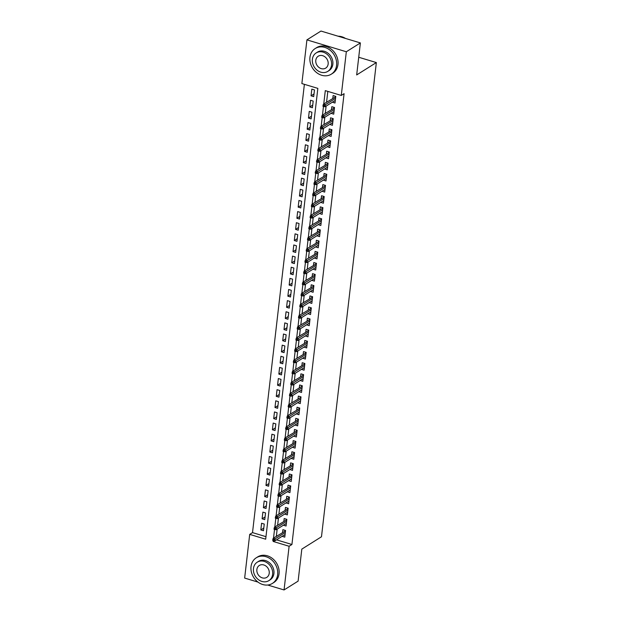<?xml version="1.0" encoding="UTF-8"?>
<svg xmlns="http://www.w3.org/2000/svg" width="621" height="621" viewBox="0 0 621 621"><rect width="100%" height="100%" fill="white"/><g stroke="black" fill="none" stroke-linecap="round" stroke-linejoin="round"><path stroke-width="0.93" d="M257.987 582.094L244.651 578.073L249.704 534.386L265.679 539.199L317.843 88.384L301.868 83.571L306.921 39.876L346.324 51.753L341.271 95.448L325.295 90.627L323.758 103.955M304.383 84.324L252.514 532.616L249.704 534.386M346.324 51.753L360.382 42.927L320.972 31.05L306.921 39.876M332.351 102.193L335.006 103.039L335.782 96.364L333.12 95.556L332.809 98.273M331.063 113.325L333.718 114.171L334.494 107.495L331.831 106.688L331.521 109.405M329.774 124.456L332.437 125.302L333.205 118.627L330.543 117.819L330.232 120.536M328.486 135.588L331.148 136.434L331.917 129.758L329.254 128.951L328.944 131.668M327.197 146.719L329.86 147.565L330.628 140.889L327.966 140.082L327.655 142.791M325.909 157.85L328.571 158.697L329.34 152.021L326.677 151.214L326.367 153.923M324.628 168.982L327.283 169.828L328.051 163.152L325.388 162.345L325.078 165.054M323.339 180.113L325.994 180.959L326.77 174.284L324.108 173.476L323.789 176.185M322.051 191.245L324.705 192.091L325.482 185.407L322.819 184.608L322.501 187.317M320.762 202.376L323.417 203.222L324.193 196.539L321.531 195.739L321.212 198.448M319.473 213.508L322.128 214.354L322.904 207.67L320.242 206.871L319.924 209.58M318.185 224.639L320.84 225.485L321.616 218.802L318.953 218.002L318.635 220.711M316.896 235.77L319.551 236.617L320.327 229.933L317.665 229.133L317.354 231.843M315.608 246.902L318.262 247.748L319.039 241.064L316.376 240.265L316.066 242.974M314.319 258.033L316.982 258.879L317.75 252.196L315.088 251.396L314.777 254.105M313.031 269.165L315.693 270.011L316.462 263.327L313.799 262.528L313.489 265.237M311.742 280.296L314.405 281.142L315.173 274.459L312.51 273.659L312.2 276.368M310.453 291.428L313.116 292.274L313.884 285.59L311.222 284.791L310.911 287.5M309.173 302.559L311.827 303.405L312.596 296.722L309.933 295.922L309.623 298.631M307.884 313.69L310.539 314.536L311.315 307.853L308.653 307.053L308.334 309.763M306.595 324.822L309.25 325.668L310.026 318.984L307.364 318.185L307.046 320.894M305.307 335.953L307.962 336.799L308.738 330.116L306.075 329.316L305.757 332.025M304.018 347.085L306.673 347.931L307.449 341.247L304.787 340.448L304.469 343.157M302.73 358.216L305.385 359.054L306.161 352.379L303.498 351.579L303.18 354.288M301.441 369.348L304.096 370.186L304.872 363.51L302.21 362.711L301.899 365.42M300.153 380.479L302.807 381.317L303.584 374.642L300.921 373.842L300.611 376.551M298.864 391.61L301.527 392.449L302.295 385.773L299.632 384.973L299.322 387.683M297.575 402.742L300.238 403.58L301.006 396.904L298.344 396.105L298.033 398.814M296.287 413.873L298.949 414.712L299.718 408.036L297.055 407.236L296.745 409.945M294.998 425.005L297.661 425.843L298.429 419.167L295.767 418.368L295.456 421.077M293.717 436.136L296.372 436.974L297.141 430.299L294.478 429.499L294.168 432.208M292.429 447.267L295.084 448.106L295.86 441.43L293.197 440.631L292.879 443.34M291.14 458.391L293.795 459.237L294.571 452.562L291.909 451.762L291.591 454.471M289.852 469.523L292.507 470.369L293.283 463.693L290.62 462.886L290.302 465.603M288.563 480.654L291.218 481.5L291.994 474.824L289.332 474.017L289.013 476.734M287.275 491.785L289.929 492.632L290.706 485.956L288.043 485.148L287.725 487.865M285.986 502.917L288.641 503.763L289.417 497.087L286.755 496.28L286.444 498.997M284.697 514.048L287.352 514.894L288.128 508.219L285.466 507.411L285.155 510.128M283.409 525.18L286.071 526.026L286.84 519.35L284.177 518.543L283.867 521.26M263.785 528.067L260.82 529.938L261.588 523.255L264.251 524.062L263.483 530.738L260.82 529.938M265.074 516.936L262.109 518.807L262.877 512.123L265.54 512.93L264.771 519.606L262.109 518.807M266.362 505.805L263.389 507.675L264.166 500.992L266.828 501.799L266.052 508.475L263.389 507.675M267.651 494.673L264.678 496.544L265.454 489.86L268.117 490.668L267.34 497.343L264.678 496.544M268.94 483.542L265.967 485.412L266.743 478.729L269.405 479.536L268.629 486.212L265.967 485.412M270.228 472.41L267.255 474.281L268.031 467.597L270.694 468.405L269.918 475.081L267.255 474.281M271.517 461.279L268.544 463.15L269.32 456.466L271.982 457.273L271.206 463.949L268.544 463.15M272.805 450.147L269.832 452.018L270.609 445.342L273.271 446.142L272.495 452.818L269.832 452.018M274.094 439.016L271.121 440.887L271.897 434.211L274.56 435.01L273.783 441.686L271.121 440.887M275.382 427.885L272.409 429.755L273.178 423.08L275.84 423.879L275.072 430.555L272.409 429.755M276.671 416.753L273.698 418.624L274.466 411.948L277.129 412.748L276.361 419.423L273.698 418.624M277.952 405.622L274.987 407.492L275.755 400.817L278.418 401.616L277.649 408.292L274.987 407.492M279.24 394.498L276.275 396.361L277.044 389.685L279.706 390.485L278.938 397.161L276.275 396.361M280.529 383.367L277.564 385.23L278.332 378.554L280.995 379.353L280.226 386.029L277.564 385.23M281.818 372.235L278.845 374.098L279.621 367.422L282.283 368.222L281.507 374.898L278.845 374.098M283.106 361.104L280.133 362.967L280.909 356.291L283.572 357.091L282.796 363.766L280.133 362.967M284.395 349.972L281.422 351.835L282.198 345.16L284.86 345.959L284.084 352.635L281.422 351.835M285.683 338.841L282.71 340.704L283.486 334.028L286.149 334.828L285.373 341.511L282.71 340.704M286.972 327.709L283.999 329.572L284.775 322.897L287.438 323.696L286.661 330.38L283.999 329.572M288.26 316.578L285.287 318.441L286.064 311.765L288.726 312.565L287.95 319.248L285.287 318.441M289.549 305.447L286.576 307.31L287.352 300.634L290.015 301.433L289.239 308.117L286.576 307.31M290.838 294.315L287.865 296.178L288.633 289.502L291.296 290.302L290.527 296.985L287.865 296.178M292.126 283.184L289.153 285.047L289.922 278.371L292.584 279.171L291.816 285.854L289.153 285.047M293.407 272.052L290.442 273.915L291.21 267.24L293.873 268.039L293.104 274.723L290.442 273.915M294.696 260.921L291.73 262.784L292.499 256.108L295.161 256.908L294.393 263.591L291.73 262.784M295.984 249.789L293.019 251.652L293.787 244.977L296.45 245.776L295.681 252.46L293.019 251.652M297.273 238.658L294.3 240.521L295.076 233.845L297.738 234.645L296.962 241.328L294.3 240.521M298.561 227.527L295.588 229.39L296.364 222.714L299.027 223.513L298.251 230.197L295.588 229.39M299.85 216.395L296.877 218.258L297.653 211.582L300.316 212.382L299.539 219.066L296.877 218.258M301.138 205.264L298.165 207.127L298.942 200.451L301.604 201.251L300.828 207.934L298.165 207.127M302.427 194.132L299.454 195.995L300.23 189.32L302.893 190.119L302.116 196.803L299.454 195.995M303.716 183.001L300.743 184.864L301.519 178.188L304.181 178.988L303.405 185.671L300.743 184.864M305.004 171.87L302.031 173.74L302.807 167.057L305.47 167.856L304.694 174.54L302.031 173.74M306.293 160.738L303.32 162.609L304.088 155.925L306.751 156.733L305.982 163.408L303.32 162.609M307.581 149.607L304.608 151.477L305.377 144.794L308.039 145.601L307.271 152.277L304.608 151.477M308.862 138.475L305.897 140.346L306.665 133.662L309.328 134.47L308.559 141.146L305.897 140.346M310.151 127.344L307.185 129.215L307.954 122.531L310.616 123.338L309.848 130.014L307.185 129.215M311.439 116.212L308.474 118.083L309.242 111.4L311.905 112.207L311.137 118.883L308.474 118.083M312.728 105.081L309.755 106.952L310.531 100.268L313.194 101.076L312.417 107.751L309.755 106.952M252.514 532.616L265.974 536.676M313.706 96.62L314.482 89.944L311.82 89.137L311.043 95.82L313.706 96.62M276.5 539.843L291.924 544.493L344.081 93.678L341.271 95.448M327.818 91.388L326.568 102.193M326.11 106.113L325.28 113.325M324.822 117.245L323.991 124.456M323.533 128.376L322.703 135.588M322.245 139.508L321.414 146.719M320.956 150.639L320.125 157.85M319.675 161.77L318.837 168.974M318.387 172.902L317.548 180.106M317.098 184.033L316.26 191.237M315.81 195.165L314.971 202.368M314.521 206.296L313.683 213.5M313.232 217.428L312.402 224.631M311.944 228.559L311.113 235.763M310.655 239.69L309.825 246.894M309.367 250.822L308.536 258.025M308.078 261.953L307.248 269.157M306.79 273.085L305.959 280.288M305.501 284.216L304.67 291.42M304.22 295.348L303.382 302.551M302.932 306.479L302.093 313.683M301.643 317.61L300.805 324.814M300.354 328.742L299.516 335.945M299.066 339.873L298.227 347.077M297.777 351.005L296.947 358.208M296.489 362.136L295.658 369.34M295.2 373.268L294.37 380.471M293.912 384.399L293.081 391.603M292.623 395.53L291.792 402.734M291.334 406.662L290.504 413.865M290.046 417.793L289.215 424.997M288.765 428.925L287.927 436.128M287.476 440.056L286.638 447.26M286.188 451.188L285.35 458.391M284.899 462.319L284.061 469.523M283.611 473.45L282.772 480.654M282.322 484.574L281.492 491.785M281.034 495.705L280.203 502.917M279.745 506.837L278.914 514.048M278.456 517.968L277.626 525.18M277.168 529.1L276.337 536.311M282.12 536.311L284.783 537.157L285.551 530.481L282.889 529.674L282.578 532.391M360.382 42.927L356.679 74.931L376.349 62.566L358.721 57.256M376.349 62.566L321.484 536.761L301.814 549.119L298.111 581.124L284.053 589.95L267.698 585.021M291.924 544.493L289.114 546.263L284.053 589.95M273.24 540.573L273.139 541.442L289.114 546.263M323.463 106.455L322.47 115.087M322.175 117.586L321.181 126.218M320.894 128.718L319.893 137.35M319.605 139.849L318.604 148.481M318.317 150.981L317.315 159.613M317.028 162.112L316.027 170.744M315.74 173.243L314.738 181.875M314.451 184.375L313.45 193.007M313.163 195.506L312.161 204.138M311.874 206.638L310.873 215.27M310.585 217.761L309.592 226.401M309.297 228.893L308.303 237.532M308.008 240.024L307.015 248.664M306.72 251.156L305.726 259.795M305.439 262.287L304.437 270.927M304.15 273.419L303.149 282.058M302.862 284.55L301.86 293.19M301.573 295.681L300.572 304.321M300.285 306.813L299.283 315.452M298.996 317.944L297.995 326.584M297.707 329.076L296.706 337.715M296.419 340.207L295.417 348.847M295.13 351.339L294.137 359.978M293.842 362.47L292.848 371.102M292.553 373.601L291.56 382.233M291.265 384.733L290.271 393.365M289.984 395.864L288.982 404.496M288.695 406.996L287.694 415.628M287.407 418.127L286.405 426.759M286.118 429.258L285.117 437.89M284.829 440.39L283.828 449.022M283.541 451.521L282.539 460.153M282.252 462.653L281.251 471.285M280.964 473.784L279.962 482.416M279.675 484.916L278.682 493.548M278.387 496.047L277.393 504.679M277.098 507.178L276.104 515.81M275.809 518.31L274.816 526.942M274.529 529.441L273.527 538.073M274.195 540.782L273.139 541.442M285.039 534.518L282.12 536.358M314.016 93.95L311.043 95.82M286.328 523.387L283.409 525.226M287.616 512.255L284.69 514.095M288.905 501.124L285.978 502.963M290.193 489.992L287.267 491.832M291.482 478.861L288.555 480.701M292.77 467.729L289.844 469.569M294.059 456.598L291.133 458.438M295.348 445.467L292.421 447.306M296.636 434.335L293.71 436.175M297.917 423.204L294.998 425.043M299.206 412.072L296.287 413.912M300.494 400.941L297.575 402.781M301.783 389.809L298.864 391.649M303.071 378.678L300.145 380.518M304.36 367.547L301.433 369.386M305.648 356.415L302.722 358.255M306.937 345.284L304.011 347.123M308.226 334.16L305.299 335.992M309.514 323.029L306.588 324.861M310.803 311.897L307.876 313.729M312.091 300.766L309.165 302.598M313.372 289.634L310.453 291.466M314.661 278.503L311.742 280.335M315.949 267.372L313.031 269.204M317.238 256.24L314.319 258.072M318.526 245.109L315.6 246.941M319.815 233.977L316.889 235.809M321.104 222.846L318.177 224.678M322.392 211.714L319.466 213.546M323.681 200.583L320.754 202.415M324.969 189.452L322.043 191.284M326.258 178.32L323.331 180.16M327.546 167.189L324.62 169.028M328.827 156.057L325.909 157.897M330.116 144.926L327.197 146.766M331.404 133.794L328.486 135.634M332.693 122.663L329.774 124.503M333.982 111.532L331.055 113.371M335.27 100.4L332.344 102.24M284.954 530.303L284.884 530.939M285.505 530.924L273.209 538.275L275.126 538.849L285.326 532.445M273.923 539.626L272.86 539.307L272.728 540.417L273.791 540.736L273.923 539.626L275.126 538.849L274.901 540.852L285.093 534.448M273.209 538.275L272.86 539.307M273.791 540.736L274.901 540.852M285 530.311L285.101 530.8M251.031 566.585A15.137 12.661 -122.1 0 0 257.637 581.823A15.137 12.661 -122.1 0 0 272.394 583.422A15.137 12.661 -122.1 0 0 277.657 574.611A15.137 12.661 -122.1 0 0 271.043 559.374A15.137 12.661 -122.1 0 0 256.287 557.782A15.137 12.661 -122.1 0 0 251.031 566.585M272.394 583.422L273.799 582.537A15.137 12.661 -122.1 0 0 279.062 573.726A15.137 12.661 -122.1 0 0 272.448 558.496A15.137 12.661 -122.1 0 0 257.692 556.897L256.287 557.782M257.249 562.184L258.546 561.368A10.899 9.113 57.9 0 1 269.165 562.517A10.899 9.113 57.9 0 1 273.923 573.486A10.899 9.113 57.9 0 1 270.143 579.828L268.846 580.643A10.899 9.113 -122.1 0 0 272.635 574.301A10.899 9.113 -122.1 0 0 267.876 563.332A10.899 9.113 -122.1 0 0 257.249 562.184A10.899 9.113 -122.1 0 0 253.461 568.525A10.899 9.113 -122.1 0 0 258.22 579.494A10.899 9.113 -122.1 0 0 268.846 580.643M269.227 573.276A7.025 5.876 -122.1 0 0 266.161 566.205A7.025 5.876 -122.1 0 0 259.314 565.467A7.025 5.876 -122.1 0 0 256.869 569.55A7.025 5.876 -122.1 0 0 259.935 576.622A7.025 5.876 -122.1 0 0 266.789 577.359A7.025 5.876 -122.1 0 0 269.227 573.276M309.949 57.334A15.137 12.661 -122.1 0 0 316.563 72.572A15.137 12.661 -122.1 0 0 331.319 74.163A15.137 12.661 -122.1 0 0 336.574 65.36A15.137 12.661 -122.1 0 0 329.968 50.122A15.137 12.661 -122.1 0 0 315.212 48.531A15.137 12.661 -122.1 0 0 309.949 57.334M331.319 74.163L332.724 73.286A15.137 12.661 -122.1 0 0 337.979 64.475A15.137 12.661 -122.1 0 0 331.373 49.238A15.137 12.661 -122.1 0 0 316.617 47.646L315.212 48.531M316.174 52.932L317.463 52.117A10.899 9.113 57.9 0 1 328.09 53.266A10.899 9.113 57.9 0 1 332.848 64.235A10.899 9.113 57.9 0 1 329.06 70.577L327.772 71.392A10.899 9.113 -122.1 0 0 331.56 65.05A10.899 9.113 -122.1 0 0 326.801 54.074A10.899 9.113 -122.1 0 0 316.174 52.932A10.899 9.113 -122.1 0 0 312.386 59.267A10.899 9.113 -122.1 0 0 317.145 70.243A10.899 9.113 -122.1 0 0 327.772 71.392M328.152 64.017A7.025 5.876 -122.1 0 0 325.078 56.953A7.025 5.876 -122.1 0 0 318.231 56.208A7.025 5.876 -122.1 0 0 315.794 60.299A7.025 5.876 -122.1 0 0 318.86 67.371A7.025 5.876 -122.1 0 0 325.707 68.108A7.025 5.876 -122.1 0 0 328.152 64.017M345.501 38.44A15.137 12.661 -122.1 0 0 338.065 36.204M286.242 519.172L286.172 519.808M286.786 519.793L274.498 527.144L276.415 527.718L286.615 521.314M275.212 528.494L274.14 528.176L274.016 529.286L275.08 529.604L275.212 528.494L276.415 527.718L276.182 529.721L286.382 523.317M274.498 527.144L274.14 528.176M275.08 529.604L276.182 529.721M286.289 519.179L286.39 519.668M287.531 508.04L287.453 508.677M288.074 508.661L275.786 516.012L277.703 516.587L287.903 510.183M276.5 517.363L275.429 517.045L275.305 518.155L276.368 518.473L276.5 517.363L277.703 516.587L277.471 518.589L287.67 512.185M275.786 516.012L275.429 517.045M276.368 518.473L277.471 518.589M287.57 508.048L287.678 508.537M288.819 496.909L288.742 497.545M289.363 497.53L277.075 504.881L278.992 505.455L289.192 499.051M277.781 506.231L276.718 505.913L276.593 507.023L277.657 507.341L277.781 506.231L278.992 505.455L278.759 507.458L288.959 501.054M277.075 504.881L276.718 505.913M277.657 507.341L278.759 507.458M288.858 496.916L288.967 497.405M290.108 485.777L290.03 486.414M290.651 486.398L278.363 493.749L280.281 494.324L290.481 487.92M279.07 495.1L278.006 494.782L277.882 495.892L278.945 496.21L279.07 495.1L280.281 494.324L280.048 496.326L290.248 489.922M278.363 493.749L278.006 494.782M278.945 496.21L280.048 496.326M290.147 485.785L290.255 486.274M291.396 474.646L291.319 475.282M291.94 475.267L279.652 482.618L281.569 483.192L291.761 476.788M280.358 483.969L279.295 483.65L279.171 484.76L280.234 485.079L280.358 483.969L281.569 483.192L281.336 485.195L291.536 478.791M279.652 482.618L279.295 483.65M280.234 485.079L281.336 485.195M291.435 474.654L291.536 475.143M292.685 463.514L292.607 464.151M293.228 464.135L280.94 471.486L282.858 472.061L293.05 465.657M281.647 472.837L280.583 472.519L280.451 473.629L281.523 473.947L281.647 472.837L282.858 472.061L282.625 474.064L292.825 467.66M280.94 471.486L280.583 472.519M281.523 473.947L282.625 474.064M292.724 463.522L292.825 464.011M293.974 452.383L293.896 453.019M294.517 453.004L282.229 460.355L284.146 460.929L294.338 454.525M282.935 461.706L281.872 461.387L281.74 462.498L282.811 462.816L282.935 461.706L284.146 460.929L283.913 462.932L294.106 456.528M282.229 460.355L281.872 461.387M282.811 462.816L283.913 462.932M294.012 452.391L294.113 452.888M295.262 441.252L295.185 441.888M295.806 441.873L283.518 449.224L285.435 449.798L295.627 443.394M284.224 450.574L283.16 450.256L283.029 451.366L284.092 451.692L284.224 450.574L285.435 449.798L285.202 451.801L295.394 445.397M283.518 449.224L283.16 450.256M284.092 451.692L285.202 451.801M295.301 441.259L295.402 441.756M296.543 430.12L296.473 430.757M297.094 430.741L284.806 438.092L286.723 438.667L296.916 432.263M285.513 439.443L284.449 439.125L284.317 440.235L285.381 440.561L285.513 439.443L286.723 438.667L286.491 440.669L296.683 434.265M284.806 438.092L284.449 439.125M285.381 440.561L286.491 440.669M296.59 430.128L296.691 430.625M297.832 418.989L297.762 419.625M298.383 419.61L286.095 426.961L288.012 427.535L298.204 421.131M286.801 428.311L285.738 427.993L285.606 429.103L286.669 429.429L286.801 428.311L288.012 427.535L287.779 429.538L297.971 423.134M286.095 426.961L285.738 427.993M286.669 429.429L287.779 429.538M297.878 418.996L297.979 419.493M299.12 407.857L299.05 408.494M299.671 408.478L287.383 415.829L289.293 416.404L299.493 410M288.09 417.18L287.026 416.862L286.894 417.972L287.958 418.298L288.09 417.18L289.293 416.404L289.068 418.407L299.26 412.002M287.383 415.829L287.026 416.862M287.958 418.298L289.068 418.407M299.167 407.865L299.268 408.362M300.409 396.726L300.339 397.362M300.96 397.347L288.664 404.698L290.581 405.272L300.781 398.868M289.378 406.049L288.315 405.73L288.183 406.84L289.246 407.166L289.378 406.049L290.581 405.272L290.356 407.275L300.548 400.871M288.664 404.698L288.315 405.73M289.246 407.166L290.356 407.275M300.455 396.734L300.556 397.23M301.697 385.594L301.627 386.231M302.241 386.215L289.953 393.567L291.87 394.141L302.07 387.737M290.667 394.917L289.596 394.599L289.471 395.709L290.535 396.035L290.667 394.917L291.87 394.141L291.637 396.144L301.837 389.74M289.953 393.567L289.596 394.599M290.535 396.035L291.637 396.144M301.744 385.602L301.845 386.099M302.986 374.463L302.908 375.1M303.529 375.084L291.241 382.435L293.159 383.01L303.358 376.605M291.955 383.786L290.884 383.467L290.76 384.578L291.823 384.904L291.955 383.786L293.159 383.01L292.926 385.012L303.126 378.608M291.241 382.435L290.884 383.467M291.823 384.904L292.926 385.012M303.025 374.479L303.133 374.968M304.274 363.332L304.197 363.968M304.818 363.953L292.53 371.304L294.447 371.878L304.647 365.474M293.236 372.654L292.173 372.336L292.049 373.446L293.112 373.772L293.236 372.654L294.447 371.878L294.214 373.881L304.414 367.477M292.53 371.304L292.173 372.336M293.112 373.772L294.214 373.881M304.313 363.347L304.422 363.836M305.563 352.2L305.485 352.837M306.106 352.821L293.818 360.172L295.736 360.747L305.936 354.343M294.525 361.523L293.461 361.205L293.337 362.315L294.401 362.641L294.525 361.523L295.736 360.747L295.503 362.749L305.703 356.345M293.818 360.172L293.461 361.205M294.401 362.641L295.503 362.749M305.602 352.216L305.711 352.705M306.852 341.069L306.774 341.713M307.395 341.69L295.107 349.041L297.024 349.615L307.216 343.211M295.813 350.391L294.75 350.073L294.626 351.183L295.689 351.509L295.813 350.391L297.024 349.615L296.791 351.618L306.991 345.214M295.107 349.041L294.75 350.073M295.689 351.509L296.791 351.618M306.89 341.084L306.991 341.573M308.14 329.937L308.063 330.582M308.684 330.558L296.396 337.909L298.313 338.484L308.505 332.08M297.102 339.26L296.038 338.942L295.906 340.052L296.978 340.378L297.102 339.26L298.313 338.484L298.08 340.494L308.28 334.082M296.396 337.909L296.038 338.942M296.978 340.378L298.08 340.494M308.179 329.953L308.28 330.442M309.429 318.806L309.351 319.45M309.972 319.427L297.684 326.778L299.601 327.352L309.794 320.948M298.39 328.129L297.327 327.81L297.195 328.92L298.266 329.246L298.39 328.129L299.601 327.352L299.369 329.363L309.561 322.951M297.684 326.778L297.327 327.81M298.266 329.246L299.369 329.363M309.468 318.821L309.569 319.31M310.717 307.674L310.64 308.319M311.261 308.295L298.973 315.647L300.89 316.221L311.082 309.817M299.679 316.997L298.616 316.679L298.484 317.789L299.547 318.115L299.679 316.997L300.89 316.221L300.657 318.231L310.849 311.82M298.973 315.647L298.616 316.679M299.547 318.115L300.657 318.231M310.756 307.69L310.857 308.179M311.998 296.543L311.928 297.187M312.549 297.164L300.261 304.515L302.179 305.09L312.371 298.685M300.968 305.866L299.904 305.548L299.772 306.658L300.836 306.984L300.968 305.866L302.179 305.09L301.946 307.1L312.138 300.688M300.261 304.515L299.904 305.548M300.836 306.984L301.946 307.1M312.045 296.559L312.146 297.048M313.287 285.412L313.217 286.056M313.838 286.033L301.55 293.384L303.467 293.966L313.659 287.554M302.256 294.734L301.193 294.416L301.061 295.534L302.124 295.852L302.256 294.734L303.467 293.966L303.234 295.969L313.426 289.557M301.55 293.384L301.193 294.416M302.124 295.852L303.234 295.969M313.333 285.427L313.434 285.916M314.575 274.28L314.505 274.924M315.126 274.901L302.838 282.252L304.748 282.834L314.948 276.423M303.545 283.603L302.481 283.285L302.349 284.402L303.413 284.721L303.545 283.603L304.748 282.834L304.523 284.837L314.715 278.425M302.838 282.252L302.481 283.285M303.413 284.721L304.523 284.837M314.622 274.296L314.723 274.785M315.864 263.149L315.794 263.793M316.415 263.778L304.119 271.121L306.037 271.703L316.236 265.291M304.833 272.479L303.77 272.153L303.638 273.271L304.701 273.589L304.833 272.479L306.037 271.703L305.811 273.706L316.004 267.294M304.119 271.121L303.77 272.153M304.701 273.589L305.811 273.706M315.91 263.164L316.011 263.653M317.152 252.017L317.083 252.662M317.696 252.646L305.408 259.989L307.325 260.572L317.525 254.16M306.122 261.348L305.051 261.022L304.927 262.14L305.99 262.458L306.122 261.348L307.325 260.572L307.092 262.574L317.292 256.163M305.408 259.989L305.051 261.022M305.99 262.458L307.092 262.574M317.199 252.033L317.3 252.522M318.441 240.886L318.363 241.53M318.984 241.515L306.696 248.858L308.614 249.44L318.814 243.028M307.411 250.216L306.339 249.89L306.215 251.008L307.279 251.326L307.411 250.216L308.614 249.44L308.381 251.443L318.581 245.031M306.696 248.858L306.339 249.89M307.279 251.326L308.381 251.443M318.48 240.901L318.589 241.39M319.73 229.754L319.652 230.399M320.273 230.383L307.985 237.727L309.902 238.309L320.102 231.897M308.691 239.085L307.628 238.759L307.504 239.877L308.567 240.195L308.691 239.085L309.902 238.309L309.669 240.311L319.869 233.9M307.985 237.727L307.628 238.759M308.567 240.195L309.669 240.311M319.768 229.77L319.877 230.259M321.018 218.623L320.941 219.267M321.562 219.252L309.274 226.595L311.191 227.177L321.391 220.765M309.98 227.954L308.916 227.628L308.792 228.745L309.856 229.064L309.98 227.954L311.191 227.177L310.958 229.18L321.158 222.776M309.274 226.595L308.916 227.628M309.856 229.064L310.958 229.18M321.057 218.639L321.166 219.128M322.307 207.492L322.229 208.136M322.85 208.12L310.562 215.464L312.479 216.046L322.672 209.634M311.268 216.822L310.205 216.496L310.081 217.614L311.144 217.932L311.268 216.822L312.479 216.046L312.247 218.049L322.446 211.645M310.562 215.464L310.205 216.496M311.144 217.932L312.247 218.049M322.346 207.507L322.446 207.996M323.595 196.36L323.518 197.004M324.139 196.989L311.851 204.332L313.768 204.914L323.96 198.503M312.557 205.691L311.494 205.365L311.362 206.482L312.433 206.801L312.557 205.691L313.768 204.914L313.535 206.917L323.735 200.513M311.851 204.332L311.494 205.365M312.433 206.801L313.535 206.917M323.634 196.376L323.735 196.865M324.884 185.229L324.806 185.873M325.427 185.858L313.139 193.201L315.057 193.783L325.249 187.371M313.846 194.559L312.782 194.233L312.65 195.351L313.721 195.669L313.846 194.559L315.057 193.783L314.824 195.786L325.016 189.382M313.139 193.201L312.782 194.233M313.721 195.669L314.824 195.786M324.923 185.244L325.024 185.733M326.172 174.097L326.095 174.742M326.716 174.726L314.428 182.069L316.345 182.652L326.537 176.248M315.134 183.428L314.071 183.102L313.939 184.22L315.002 184.538L315.134 183.428L316.345 182.652L316.112 184.654L326.304 178.25M314.428 182.069L314.071 183.102M315.002 184.538L316.112 184.654M326.211 174.113L326.312 174.602M327.453 162.966L327.383 163.61M328.004 163.595L315.716 170.938L317.634 171.52L327.826 165.116M316.423 172.296L315.359 171.97L315.227 173.088L316.291 173.406L316.423 172.296L317.634 171.52L317.401 173.523L327.593 167.119M315.716 170.938L315.359 171.97M316.291 173.406L317.401 173.523M327.5 162.981L327.601 163.47M328.742 151.834L328.672 152.479M329.293 152.463L317.005 159.807L318.922 160.389L329.114 153.985M317.711 161.165L316.648 160.839L316.516 161.957L317.579 162.275L317.711 161.165L318.922 160.389L318.689 162.391L328.882 155.987M317.005 159.807L316.648 160.839M317.579 162.275L318.689 162.391M328.788 151.85L328.889 152.339M330.03 140.703L329.961 141.347M330.582 141.332L318.294 148.675L320.203 149.257L330.403 142.853M319 150.034L317.936 149.708L317.805 150.825L318.868 151.144L319 150.034L320.203 149.257L319.978 151.26L330.17 144.856M318.294 148.675L317.936 149.708M318.868 151.144L319.978 151.26M330.077 140.719L330.178 141.208M331.319 129.572L331.249 130.216M331.87 130.2L319.574 137.544L321.492 138.126L331.692 131.722M320.289 138.902L319.225 138.576L319.093 139.694L320.157 140.012L320.289 138.902L321.492 138.126L321.267 140.129L331.459 133.725M319.574 137.544L319.225 138.576M320.157 140.012L321.267 140.129M331.366 129.587L331.467 130.076M332.608 118.44L332.538 119.085M333.151 119.069L320.863 126.412L322.78 126.994L332.98 120.59M321.577 127.771L320.506 127.445L320.382 128.563L321.445 128.881L321.577 127.771L322.78 126.994L322.547 128.997L332.747 122.593M320.863 126.412L320.506 127.445M321.445 128.881L322.547 128.997M332.654 118.456L332.755 118.945M333.896 107.309L333.819 107.953M334.44 107.938L322.152 115.281L324.069 115.863L334.269 109.459M322.866 116.639L321.794 116.321L321.67 117.431L322.734 117.749L322.866 116.639L324.069 115.863L323.836 117.866L334.036 111.462M322.152 115.281L321.794 116.321M322.734 117.749L323.836 117.866M333.935 107.324L334.044 107.813M335.185 96.177L335.107 96.822M335.728 96.806L323.44 104.149L325.357 104.732L335.557 98.328M324.146 105.508L323.083 105.19L322.959 106.3L324.022 106.618L324.146 105.508L325.357 104.732L325.125 106.734L335.324 100.33M323.44 104.149L323.083 105.19M324.022 106.618L325.125 106.734M335.224 96.193L335.332 96.682"/></g></svg>
